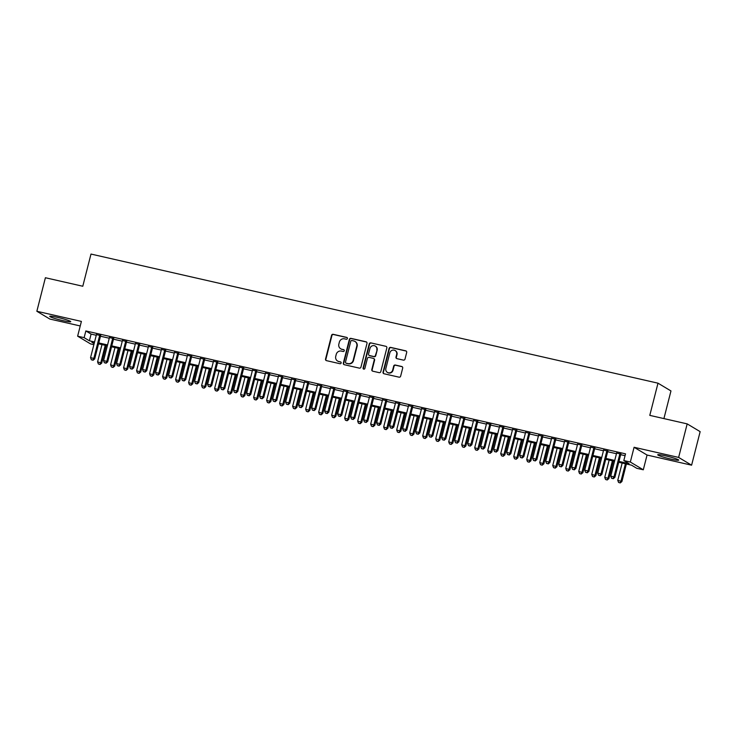 <?xml version="1.0" encoding="UTF-8"?>
<svg xmlns="http://www.w3.org/2000/svg" width="737" height="737" viewBox="0 0 737 737"><rect width="100%" height="100%" fill="white"/><g stroke="black" fill="none" stroke-linecap="round" stroke-linejoin="round"><path stroke-width="1.11" d="M347.403 338.523A0.958 0.912 -59.1 0 0 346.749 337.399L333.179 334.312A1.363 1.308 -59.1 0 0 331.567 335.335L325.533 359.039A1.363 1.308 -59.1 0 0 326.473 360.642L340.033 363.737A0.958 0.912 -59.1 0 0 340.761 361.996A0.958 0.912 -59.1 0 0 340.503 361.895L338.744 361.489A4.367 4.173 -59.1 0 1 335.74 356.349L336.238 354.368A4.367 4.173 -59.1 0 1 341.397 351.088L343.156 351.485A0.958 0.912 -59.1 0 0 343.875 349.743A0.958 0.912 -59.1 0 0 343.626 349.642L341.867 349.246A4.367 4.173 -59.1 0 1 338.854 344.105L339.361 342.125A4.367 4.173 -59.1 0 1 344.52 338.845L346.279 339.241A0.958 0.912 -59.1 0 0 347.403 338.523M347.164 337.629A0.958 0.912 -59.1 0 0 347.099 337.61L333.529 334.524A1.363 1.308 -59.1 0 0 331.917 335.547L325.883 359.251A1.363 1.308 -59.1 0 0 326.288 360.586M340.918 362.116A0.958 0.912 -59.1 0 0 340.853 362.097L338.744 361.489M344.041 349.872A0.958 0.912 -59.1 0 0 343.976 349.854L341.867 349.246M665.474 455.816A10.843 0.949 -165.7 0 0 657.708 454.775A10.843 0.949 -165.7 0 0 670.946 459.087A10.843 0.949 -165.7 0 0 678.713 460.128A10.843 0.949 -165.7 0 0 665.474 455.816M57.504 317.371A10.843 0.949 -165.7 0 0 49.738 316.33A10.843 0.949 -165.7 0 0 62.977 320.641A10.843 0.949 -165.7 0 0 70.743 321.682A10.843 0.949 -165.7 0 0 57.504 317.371M403.388 360.117A1.363 1.308 -59.1 0 0 405 359.094L406.695 352.443A1.363 1.308 -59.1 0 0 405.755 350.84L390.693 347.403A1.363 1.308 -59.1 0 0 389.081 348.435L383.037 372.13A1.363 1.308 -59.1 0 0 383.977 373.742L399.039 377.169A1.363 1.308 -59.1 0 0 400.652 376.146L402.697 368.113A1.363 1.308 -59.1 0 0 401.757 366.501L395.308 365.036A1.363 1.308 -59.1 0 0 393.696 366.068L392.683 370.048A3.648 3.492 -59.1 0 1 387.395 372.397A3.648 3.492 -59.1 0 1 385.856 368.491L389.827 352.885A3.648 3.492 -59.1 0 1 395.115 350.536A3.648 3.492 -59.1 0 1 396.663 354.442L395.999 357.04A1.363 1.308 -59.1 0 0 396.939 358.652L403.388 360.117M687.179 423.886L700.15 431.642L691.601 465.185L678.63 457.419L687.179 423.886L649.785 415.373L657.994 383.176L90.992 254.062L82.784 286.251L45.399 277.738L36.85 311.272L81.392 321.415L77.634 336.173L84.129 337.657L85.842 330.95L625.529 453.845L623.824 460.551L630.328 462.035L643.3 469.791L636.796 468.317L631.535 465.167L618.73 462.256M678.63 457.419L634.087 447.276L630.328 462.035M366.989 343.405A1.363 1.308 -59.1 0 0 366.049 341.793L350.987 338.366A1.363 1.308 -59.1 0 0 349.375 339.388L343.341 363.092A1.363 1.308 -59.1 0 0 344.28 364.704L359.343 368.132A1.363 1.308 -59.1 0 0 360.955 367.1L366.989 343.405M370.84 342.889L385.902 346.316A1.363 1.308 -59.1 0 1 386.842 347.919L380.799 371.623A1.363 1.308 -59.1 0 1 379.187 372.655L372.747 371.181A1.363 1.308 -59.1 0 1 371.798 369.578L374.249 359.96A1.363 1.308 -59.1 0 0 373.309 358.357L369.034 357.381A1.363 1.308 -59.1 0 0 367.422 358.412L364.87 368.417A0.958 0.912 -59.1 0 1 363.488 369.034A0.958 0.912 -59.1 0 1 363.083 368.012L369.228 343.912A1.363 1.308 -59.1 0 1 370.84 342.889L385.902 346.316M36.85 311.272L49.821 319.038L80.232 325.957M100.637 335.584L96.436 334.626M113.645 338.541L109.435 337.583M126.653 341.507L122.443 340.549M139.652 344.465L135.451 343.506M152.66 347.431L148.45 346.473M165.659 350.388L161.458 349.43M178.667 353.355L174.457 352.397M191.675 356.312L187.465 355.354M204.674 359.278L200.473 358.32M217.682 362.236L213.472 361.277M230.681 365.202L226.48 364.244M243.689 368.159L239.488 367.201M256.697 371.116L252.487 370.158M269.696 374.083L265.495 373.125M282.704 377.04L278.494 376.082M295.712 380.006L291.502 379.048M308.711 382.964L304.51 382.006M321.719 385.93L317.509 384.972M334.718 388.887L330.517 387.929M347.726 391.854L343.525 390.896M360.734 394.811L356.524 393.853M373.733 397.777L369.532 396.819M386.741 400.735L382.531 399.776M399.749 403.701L395.539 402.743M412.748 406.658L408.547 405.7M425.756 409.615L421.546 408.657M438.755 412.582L434.554 411.624M451.763 415.539L447.562 414.581M464.771 418.505L460.561 417.547M477.769 421.463L473.569 420.505M490.778 424.429L486.567 423.471M503.786 427.386L499.575 426.428M516.784 430.353L512.583 429.395M529.792 433.31L525.582 432.352M542.791 436.276L538.59 435.318M555.799 439.234L551.598 438.275M568.807 442.191L564.597 441.242M581.806 445.157L577.605 444.199M594.814 448.114L590.604 447.156M607.822 451.081L603.612 450.123M85.842 330.95L91.102 334.091L96.271 335.271M100.472 336.229L109.269 338.228M113.48 339.186L122.278 341.194M126.488 342.152L135.286 344.151M139.486 345.109L148.284 347.118M152.495 348.076L161.292 350.075M165.503 351.033L174.3 353.041M178.501 354L187.299 355.999M191.509 356.957L200.307 358.965M204.508 359.923L213.306 361.922M217.516 362.88L226.314 364.889M230.524 365.838L239.322 367.846M243.523 368.804L252.321 370.803M256.531 371.761L265.329 373.77M269.539 374.728L278.337 376.727M282.538 377.685L291.336 379.693M295.546 380.651L304.344 382.65M308.545 383.608L317.343 385.617M321.553 386.575L330.351 388.574M334.561 389.532L343.359 391.54M347.56 392.499L356.358 394.498M360.568 395.456L369.366 397.464M373.576 398.422L382.374 400.421M386.575 401.379L395.373 403.379M399.583 404.337L408.381 406.345M412.582 407.303L421.38 409.302M425.59 410.26L434.388 412.269M438.598 413.227L447.396 415.226M451.597 416.184L460.395 418.192M464.605 419.15L473.403 421.149M477.613 422.108L486.411 424.116M490.612 425.074L499.41 427.073M503.62 428.031L512.418 430.04M516.619 430.998L525.417 432.997M529.627 433.955L538.425 435.963M542.635 436.912L551.433 438.92M555.634 439.878L564.431 441.878M568.642 442.836L577.439 444.844M581.65 445.802L590.448 447.801M594.648 448.759L603.446 450.768M607.657 451.726L616.454 453.725M620.655 454.683L625.059 455.687M620.821 454.038L616.62 453.08M663.917 418.588L670.965 390.942L657.994 383.176M634.087 447.276L647.058 455.042L691.601 465.185M647.058 455.042L643.3 469.791M93.875 344.676L90.605 343.93L77.634 336.173M618.951 461.39L629.085 463.702L623.824 460.551M84.129 337.657L89.389 340.798L94.557 341.977M98.767 342.935L107.565 344.934M111.766 345.893L120.573 347.901M124.774 348.859L133.572 350.858M137.782 351.816L146.58 353.824M150.781 354.783L159.579 356.782M163.789 357.74L172.587 359.748M176.797 360.706L185.595 362.705M189.796 363.663L198.594 365.672M202.804 366.63L211.602 368.629M215.803 369.587L224.61 371.595M228.811 372.553L237.609 374.553M241.819 375.511L250.617 377.51M254.818 378.468L263.616 380.476M267.826 381.434L276.624 383.433M280.834 384.392L289.632 386.4M293.833 387.358L302.631 389.357M306.841 390.315L315.639 392.324M319.84 393.282L328.647 395.281M332.848 396.239L341.646 398.247M345.856 399.205L354.654 401.204M358.855 402.162L367.652 404.171M371.863 405.129L380.661 407.128M384.871 408.086L393.669 410.094M397.869 411.043L406.667 413.052M410.877 414.01L419.675 416.009M423.876 416.967L432.683 418.975M436.884 419.933L445.682 421.933M449.892 422.891L458.69 424.899M462.891 425.857L471.689 427.856M475.899 428.814L484.697 430.823M488.907 431.781L497.705 433.78M501.906 434.738L510.704 436.746M514.914 437.704L523.712 439.703M527.913 440.662L536.72 442.67M540.921 443.628L549.719 445.627M553.929 446.585L562.727 448.584M566.928 449.542L575.726 451.551M579.936 452.509L588.734 454.508M592.944 455.466L601.742 457.474M605.943 458.432L614.741 460.432M94.345 342.834L91.849 342.272L94.133 343.635M614.52 461.298L605.722 459.289M601.521 458.331L592.723 456.332M588.513 455.374L579.715 453.366M575.514 452.407L566.716 450.408M562.506 449.45L553.708 447.442M549.498 446.484L540.7 444.485M536.499 443.527L527.701 441.518M523.491 440.56L514.693 438.561M510.483 437.603L501.685 435.595M497.484 434.637L488.686 432.637M484.476 431.679L475.678 429.671M471.477 428.722L462.679 426.714M458.469 425.756L449.671 423.757M445.461 422.798L436.663 420.79M432.462 419.832L423.664 417.833M419.454 416.875L410.656 414.867M406.446 413.908L397.648 411.909M393.447 410.951L384.65 408.943M380.439 407.985L371.641 405.986M367.441 405.028L358.643 403.019M354.433 402.061L345.635 400.062M341.424 399.104L332.627 397.096M328.426 396.137L319.628 394.138M315.418 393.18L306.62 391.181M302.419 390.223L293.612 388.215M289.411 387.257L280.613 385.258M276.403 384.299L267.605 382.291M263.404 381.333L254.606 379.334M250.396 378.376L241.598 376.367M237.388 375.409L228.59 373.41M224.389 372.452L215.591 370.444M211.381 369.486L202.583 367.487M198.382 366.529L189.575 364.52M185.374 363.562L176.576 361.563M172.366 360.605L163.568 358.597M159.367 357.648L150.569 355.639M146.359 354.681L137.561 352.682M133.351 351.724L124.553 349.716M120.352 348.758L111.554 346.758M107.344 345.8L98.546 343.792M91.102 334.091L89.389 340.798M340.706 348.776L341.056 348.988A4.367 4.173 -59.1 0 0 342.217 349.458M337.583 361.019L337.933 361.231A4.367 4.173 -59.1 0 0 339.103 361.701M366.584 342.06A1.363 1.308 -59.1 0 0 366.4 342.005L351.337 338.578A1.363 1.308 -59.1 0 0 349.725 339.6L343.691 363.304A1.363 1.308 -59.1 0 0 344.096 364.64M351.927 340.531A0.958 0.912 -59.1 0 0 350.794 341.249L345.496 362.051A0.958 0.912 -59.1 0 0 346.15 363.175L348.002 363.599A4.367 4.173 -59.1 0 0 353.161 360.319L356.782 346.095A4.367 4.173 -59.1 0 0 353.778 340.955L351.927 340.531M345.893 363.074L346.243 363.286A0.958 0.912 -59.1 0 0 346.501 363.387L346.15 363.175M354.939 341.415L355.289 341.627A4.367 4.173 -59.1 0 1 357.132 346.307L353.511 360.522A4.367 4.173 -59.1 0 1 348.352 363.811L346.501 363.387M373.677 358.504L374.028 358.707A1.363 1.308 -59.1 0 1 374.599 360.172L372.157 369.781A1.363 1.308 -59.1 0 0 372.563 371.126M371.19 343.092A1.363 1.308 -59.1 0 0 369.578 344.124L363.433 368.214A0.958 0.912 -59.1 0 0 363.673 369.117M376.791 349.992A3.648 3.492 -59.1 0 0 375.253 346.077A3.648 3.492 -59.1 0 0 369.965 348.435L368.564 353.935A1.363 1.308 -59.1 0 0 369.504 355.538L373.779 356.515A1.363 1.308 -59.1 0 0 375.391 355.483L377.141 350.195A3.648 3.492 -59.1 0 0 375.603 346.289L375.253 346.077M369.145 355.391L369.495 355.603A1.363 1.308 -59.1 0 0 369.854 355.75L369.504 355.538M377.141 350.195L375.741 355.695A1.363 1.308 -59.1 0 1 374.129 356.726L369.854 355.75M395.115 350.536L395.465 350.748A3.648 3.492 -59.1 0 1 397.013 354.654L396.349 357.252A1.363 1.308 -59.1 0 0 396.755 358.597M387.395 372.397L387.745 372.609A3.648 3.492 -59.1 0 0 393.033 370.26L392.683 370.048M402.291 366.768A1.363 1.308 -59.1 0 0 402.107 366.713L395.658 365.248A1.363 1.308 -59.1 0 0 394.046 366.271L393.033 370.26M406.28 351.098A1.363 1.308 -59.1 0 0 406.105 351.042L391.043 347.615A1.363 1.308 -59.1 0 0 389.431 348.638L383.387 372.342A1.363 1.308 -59.1 0 0 383.793 373.687M101.982 344.575L97.579 361.858L101.706 363.12L106.183 345.533M99.67 364.271L98.371 363.977L100.02 364.483L100.831 362.595L105.234 345.312M98.371 363.977L97.579 361.858M101.706 363.12L100.02 364.483M99.762 335.059L93.811 358.403L90.559 357.657L96.51 334.322M100.72 335.28L94.686 358.928L93.811 358.403L92.659 360.08L91.36 359.785L92.659 360.08M93.009 360.292L94.686 358.928M90.559 357.657L91.36 359.785M114.981 347.542L110.578 364.815L114.705 366.077L119.191 348.49M112.678 367.238L111.379 366.934L113.028 367.441L113.83 365.552L118.233 348.279M111.379 366.934L110.578 364.815M114.705 366.077L113.028 367.441M127.989 350.499L123.586 367.772L127.713 369.044L132.199 351.457M125.677 370.195L124.378 369.9L126.027 370.407L126.838 368.518L131.241 351.236M124.378 369.9L123.586 367.772M127.713 369.044L126.027 370.407M140.997 353.456L136.594 370.739L140.721 372.001L145.198 354.414M138.685 373.162L137.386 372.858L139.035 373.364L139.837 371.476L144.249 354.202M137.386 372.858L136.594 370.739M140.721 372.001L139.035 373.364M153.996 356.422L149.593 373.696L153.72 374.967L158.206 357.381M151.693 376.119L150.385 375.824L152.043 376.331L152.845 374.442L157.248 357.159M150.385 375.824L149.593 373.696M153.72 374.967L152.043 376.331M112.77 338.025L106.819 361.36L103.567 360.623L109.518 337.279M113.719 338.237L107.694 361.885L106.819 361.36L105.658 363.037L104.359 362.742L105.658 363.037M106.008 363.249L107.694 361.885M103.567 360.623L104.359 362.742M125.769 340.982L119.827 364.327L116.575 363.581L122.517 340.245M126.727 341.203L120.702 364.843L119.827 364.327L118.666 366.003L117.367 365.709L118.666 366.003M119.016 366.215L120.702 364.843M116.575 363.581L117.367 365.709M138.777 343.939L132.826 367.284L129.574 366.547L135.525 343.202M139.735 344.161L133.701 367.809L132.826 367.284L131.674 368.961L130.366 368.666L131.674 368.961M132.024 369.173L133.701 367.809M129.574 366.547L130.366 368.666M151.785 346.906L145.834 370.241L142.582 369.504L148.533 346.169M152.734 347.118L146.709 370.766L145.834 370.241L144.673 371.927L143.374 371.632L144.673 371.927M145.023 372.13L146.709 370.766M142.582 369.504L143.374 371.632M167.004 359.38L162.601 376.662L166.728 377.924L171.205 360.338M164.692 379.076L163.393 378.781L165.042 379.288L165.853 377.399L170.256 360.126M163.393 378.781L162.601 376.662M166.728 377.924L165.042 379.288M164.784 349.863L158.833 373.208L155.581 372.471L161.532 349.126M165.742 350.084L159.717 373.733L158.833 373.208L157.681 374.884L156.382 374.589L157.681 374.884M158.031 375.096L159.717 373.733M155.581 372.471L156.382 374.589M180.012 362.346L175.599 379.619L179.736 380.891L184.213 363.304M177.7 382.042L176.401 381.748L178.05 382.254L178.851 380.366L183.255 363.083M176.401 381.748L175.599 379.619M179.736 380.891L178.05 382.254M177.792 352.83L171.841 376.165L168.589 375.428L174.54 352.083M178.741 353.041L172.716 376.69L171.841 376.165L170.68 377.851L169.381 377.556L170.68 377.851M171.039 378.053L172.716 376.69M168.589 375.428L169.381 377.556M193.011 365.303L188.608 382.586L192.735 383.848L197.221 366.261M190.699 385L189.4 384.705L191.049 385.211L191.86 383.323L196.263 366.049M189.4 384.705L188.608 382.586M192.735 383.848L191.049 385.211M190.791 355.787L184.849 379.131L181.597 378.385L187.548 355.05M191.749 356.008L185.724 379.656L184.849 379.131L183.688 380.808L182.389 380.513L183.688 380.808M184.038 381.02L185.724 379.656M181.597 378.385L182.389 380.513M206.019 368.27L201.616 385.543L205.743 386.805L210.22 369.228M203.707 387.966L202.408 387.671L204.057 388.178L204.868 386.289L209.271 369.007M202.408 387.671L201.616 385.543M205.743 386.805L204.057 388.178M203.799 358.753L197.848 382.088L194.596 381.351L200.547 358.007M204.757 358.965L198.723 382.614L197.848 382.088L196.696 383.774L195.397 383.47L196.696 383.774M197.046 383.977L198.723 382.614M194.596 381.351L195.397 383.47M219.018 371.227L214.614 388.51L218.742 389.772L223.228 372.185M216.715 390.923L215.416 390.628L217.065 391.135L217.866 389.247L222.27 371.973M215.416 390.628L214.614 388.51M218.742 389.772L217.065 391.135M216.807 361.71L210.856 385.055L207.604 384.309L213.555 360.973M217.756 361.931L211.731 385.58L210.856 385.055L209.695 386.732L208.396 386.437L209.695 386.732M210.045 386.943L211.731 385.58M207.604 384.309L208.396 386.437M232.026 374.193L227.622 391.467L231.75 392.729L236.236 375.151M229.714 393.89L228.415 393.595L230.064 394.102L230.874 392.204L235.278 374.93M228.415 393.595L227.622 391.467M231.75 392.729L230.064 394.102M229.806 364.677L223.864 388.012L220.612 387.275L226.554 363.931M230.764 364.889L224.739 388.537L223.864 388.012L222.703 389.689L221.404 389.394L222.703 389.689M223.053 389.901L224.739 388.537M220.612 387.275L221.404 389.394M245.034 377.151L240.63 394.433L244.758 395.695L249.235 378.109M242.722 396.847L241.423 396.552L243.072 397.059L243.873 395.17L248.286 377.888M241.423 396.552L240.63 394.433M244.758 395.695L243.072 397.059M242.814 367.634L236.863 390.978L233.611 390.232L239.562 366.897M243.772 367.855L237.738 391.504L236.863 390.978L235.711 392.655L234.403 392.36L235.711 392.655M236.061 392.867L237.738 391.504M233.611 390.232L234.403 392.36M258.033 380.117L253.629 397.39L257.757 398.653L262.243 381.075M255.73 399.813L254.422 399.518L256.08 400.016L256.881 398.127L261.285 380.854M254.422 399.518L253.629 397.39M257.757 398.653L256.08 400.016M255.822 370.6L249.871 393.936L246.619 393.199L252.57 369.854M256.771 370.812L250.746 394.461L249.871 393.936L248.71 395.612L247.411 395.318L248.71 395.612M249.06 395.824L250.746 394.461M246.619 393.199L247.411 395.318M271.041 383.074L266.637 400.357L270.765 401.619L275.242 384.032M268.729 402.77L267.43 402.476L269.079 402.982L269.889 401.094L274.293 383.811M267.43 402.476L266.637 400.357M270.765 401.619L269.079 402.982M284.049 386.031L279.636 403.314L283.773 404.576L288.25 386.989M281.737 405.737L280.438 405.433L282.087 405.94L282.888 404.051L287.292 386.778M280.438 405.433L279.636 403.314M283.773 404.576L282.087 405.94M297.048 388.998L292.644 406.271L296.771 407.543L301.258 389.956M294.736 408.694L293.437 408.399L295.086 408.906L295.896 407.017L300.3 389.735M293.437 408.399L292.644 406.271M296.771 407.543L295.086 408.906M310.056 391.955L305.652 409.238L309.78 410.5L314.257 392.913M307.744 411.661L306.445 411.357L308.094 411.863L308.904 409.975L313.308 392.701M306.445 411.357L305.652 409.238M309.78 410.5L308.094 411.863M323.055 394.921L318.651 412.195L322.778 413.466L327.265 395.88M320.752 414.618L319.443 414.323L321.102 414.83L321.903 412.941L326.307 395.658M319.443 414.323L318.651 412.195M322.778 413.466L321.102 414.83M336.063 397.879L331.659 415.161L335.786 416.423L340.273 398.837M333.75 417.575L332.451 417.28L334.101 417.787L334.911 415.898L339.315 398.625M332.451 417.28L331.659 415.161M335.786 416.423L334.101 417.787M349.071 400.845L344.667 418.119L348.794 419.39L353.272 401.803M346.758 420.541L345.46 420.247L347.109 420.753L347.91 418.865L352.323 401.582M345.46 420.247L344.667 418.119M348.794 419.39L347.109 420.753M362.07 403.802L357.666 421.085L361.793 422.347L366.28 404.76M359.767 423.499L358.458 423.204L360.117 423.711L360.918 421.822L365.322 404.549M358.458 423.204L357.666 421.085M361.793 422.347L360.117 423.711M375.078 406.769L370.674 424.042L374.801 425.304L379.279 407.727M372.765 426.465L371.466 426.17L373.115 426.677L373.926 424.788L378.33 407.506M371.466 426.17L370.674 424.042M374.801 425.304L373.115 426.677M388.077 409.726L383.673 427.009L387.809 428.271L392.287 410.684M385.773 429.422L384.474 429.127L386.124 429.634L386.925 427.746L391.329 410.472M384.474 429.127L383.673 427.009M387.809 428.271L386.124 429.634M401.085 412.692L396.681 429.966L400.808 431.228L405.295 413.65M398.772 432.389L397.473 432.094L399.122 432.591L399.933 430.703L404.337 413.429M397.473 432.094L396.681 429.966M400.808 431.228L399.122 432.591M414.093 415.65L409.689 432.932L413.816 434.194L418.294 416.608M411.78 435.346L410.481 435.051L412.13 435.558L412.941 433.669L417.345 416.387M410.481 435.051L409.689 432.932M413.816 434.194L412.13 435.558M427.092 418.616L422.688 435.889L426.815 437.152L431.302 419.565M424.788 438.312L423.48 438.008L425.138 438.515L425.94 436.626L430.344 419.353M423.48 438.008L422.688 435.889M426.815 437.152L425.138 438.515M440.1 421.573L435.696 438.847L439.823 440.118L444.31 422.531M437.787 441.27L436.488 440.975L438.137 441.481L438.948 439.593L443.352 422.31M436.488 440.975L435.696 438.847M439.823 440.118L438.137 441.481M453.108 424.53L448.704 441.813L452.831 443.075L457.308 425.489M450.795 444.236L449.496 443.932L451.145 444.439L451.947 442.55L456.36 425.277M449.496 443.932L448.704 441.813M452.831 443.075L451.145 444.439M466.106 427.497L461.703 444.77L465.83 446.042L470.317 428.455M463.803 447.193L462.495 446.898L464.153 447.405L464.955 445.517L469.358 428.234M462.495 446.898L461.703 444.77M465.83 446.042L464.153 447.405M479.114 430.454L474.711 447.737L478.838 448.999L483.315 431.412M476.802 450.15L475.503 449.856L477.152 450.362L477.963 448.474L482.367 431.2M475.503 449.856L474.711 447.737M478.838 448.999L477.152 450.362M492.113 433.42L487.71 450.694L491.846 451.965L496.323 434.379M489.81 453.117L488.511 452.822L490.16 453.329L490.962 451.44L495.365 434.157M488.511 452.822L487.71 450.694M491.846 451.965L490.16 453.329M505.121 436.378L500.718 453.66L504.845 454.922L509.331 437.336M502.809 456.074L501.51 455.779L503.159 456.286L503.97 454.397L508.373 437.124M501.51 455.779L500.718 453.66M504.845 454.922L503.159 456.286M518.129 439.344L513.726 456.618L517.853 457.88L522.33 440.302M515.817 459.04L514.518 458.746L516.167 459.252L516.978 457.364L521.381 440.081M514.518 458.746L513.726 456.618M517.853 457.88L516.167 459.252M531.128 442.301L526.725 459.584L530.852 460.846L535.338 443.259M528.825 461.998L527.517 461.703L529.175 462.21L529.977 460.321L534.38 443.048M527.517 461.703L526.725 459.584M530.852 460.846L529.175 462.21M544.136 445.268L539.733 462.541L543.86 463.803L548.346 446.226M541.824 464.964L540.525 464.669L542.174 465.176L542.985 463.287L547.388 446.005M540.525 464.669L539.733 462.541M543.86 463.803L542.174 465.176M557.144 448.225L552.741 465.508L556.868 466.77L561.345 449.183M554.832 467.921L553.533 467.627L555.182 468.133L555.984 466.245L560.396 448.962M553.533 467.627L552.741 465.508M556.868 466.77L555.182 468.133M570.143 451.191L565.74 468.465L569.867 469.727L574.353 452.149M567.84 470.888L566.532 470.593L568.19 471.09L568.992 469.202L573.395 451.928M566.532 470.593L565.74 468.465M569.867 469.727L568.19 471.09M583.151 454.149L578.748 471.431L582.875 472.693L587.352 455.107M580.839 473.845L579.54 473.55L581.189 474.057L582 472.168L586.403 454.886M579.54 473.55L578.748 471.431M582.875 472.693L581.189 474.057M596.15 457.106L591.747 474.388L595.874 475.651L600.36 458.064M593.847 476.811L592.548 476.507L594.197 477.014L594.999 475.125L599.402 457.852M592.548 476.507L591.747 474.388M595.874 475.651L594.197 477.014M609.158 460.072L604.755 477.346L608.882 478.617L613.368 461.03M606.846 479.769L605.547 479.474L607.196 479.98L608.007 478.092L612.41 460.809M605.547 479.474L604.755 477.346M608.882 478.617L607.196 479.98M622.166 463.029L617.763 480.312L621.89 481.574L626.367 463.988M619.854 482.735L618.555 482.431L620.204 482.938L621.015 481.049L625.418 463.776M618.555 482.431L617.763 480.312M621.89 481.574L620.204 482.938M268.821 373.558L262.869 396.902L259.617 396.156L265.569 372.821M269.779 373.779L263.754 397.427L262.869 396.902L261.718 398.579L260.419 398.284L261.718 398.579M262.068 398.791L263.754 397.427M259.617 396.156L260.419 398.284M281.829 376.515L275.878 399.859L272.626 399.122L278.577 375.778M282.778 376.736L276.753 400.384L275.878 399.859L274.717 401.536L273.418 401.241L274.717 401.536M275.076 401.748L276.753 400.384M272.626 399.122L273.418 401.241M294.828 379.481L288.886 402.826L285.634 402.08L291.585 378.744M295.786 379.702L289.761 403.342L288.886 402.826L287.725 404.502L286.426 404.208L287.725 404.502M288.075 404.714L289.761 403.342M285.634 402.08L286.426 404.208M307.836 382.439L301.884 405.783L298.632 405.046L304.584 381.702M308.794 382.66L302.76 406.308L301.884 405.783L300.733 407.46L299.434 407.165L300.733 407.46M301.083 407.672L302.76 406.308M298.632 405.046L299.434 407.165M320.844 385.405L314.892 408.74L311.64 408.003L317.592 384.659M321.793 385.617L315.768 409.265L314.892 408.74L313.732 410.426L312.433 410.131L313.732 410.426M314.082 410.629L315.768 409.265M311.64 408.003L312.433 410.131M333.843 388.362L327.901 411.707L324.648 410.97L330.591 387.625M334.801 388.583L328.776 412.232L327.901 411.707L326.74 413.383L325.441 413.089L326.74 413.383M327.09 413.595L328.776 412.232M324.648 410.97L325.441 413.089M346.851 391.329L340.899 414.664L337.647 413.927L343.599 390.582M347.809 391.54L341.775 415.189L340.899 414.664L339.748 416.35L338.44 416.046L339.748 416.35M340.098 416.552L341.775 415.189M337.647 413.927L338.44 416.046M359.859 394.286L353.907 417.63L350.655 416.884L356.607 393.549M360.808 394.507L354.783 418.155L353.907 417.63L352.747 419.307L351.448 419.012L352.747 419.307M353.097 419.519L354.783 418.155M350.655 416.884L351.448 419.012M372.858 397.252L366.906 420.587L363.654 419.85L369.606 396.506M373.816 397.464L367.791 421.113L366.906 420.587L365.755 422.273L364.456 421.969L365.755 422.273M366.105 422.476L367.791 421.113M363.654 419.85L364.456 421.969M385.866 400.209L379.914 423.554L376.662 422.808L382.614 399.472M386.814 400.431L380.789 424.079L379.914 423.554L378.754 425.231L377.455 424.936L378.754 425.231M379.113 425.442L380.789 424.079M376.662 422.808L377.455 424.936M398.864 403.176L392.922 426.511L389.67 425.774L395.622 402.43M399.822 403.388L393.798 427.036L392.922 426.511L391.762 428.188L390.463 427.893L391.762 428.188M392.112 428.4L393.798 427.036M389.67 425.774L390.463 427.893M411.872 406.133L405.921 429.478L402.669 428.731L408.62 405.396M412.831 406.354L406.796 430.003L405.921 429.478L404.77 431.154L403.471 430.859L404.77 431.154M405.12 431.366L406.796 430.003M402.669 428.731L403.471 430.859M424.88 409.099L418.929 432.435L415.677 431.698L421.628 408.353M425.829 409.311L419.804 432.96L418.929 432.435L417.768 434.111L416.469 433.817L417.768 434.111M418.119 434.323L419.804 432.96M415.677 431.698L416.469 433.817M437.879 412.057L431.937 435.401L428.685 434.655L434.627 411.32M438.837 412.278L432.812 435.917L431.937 435.401L430.777 437.078L429.478 436.783L430.777 437.078M431.127 437.29L432.812 435.917M428.685 434.655L429.478 436.783M450.887 415.014L444.936 438.358L441.684 437.621L447.635 414.277M451.845 415.235L445.811 438.883L444.936 438.358L443.785 440.035L442.476 439.74L443.785 440.035M444.135 440.247L445.811 438.883M441.684 437.621L442.476 439.74M463.895 417.98L457.944 441.316L454.692 440.579L460.643 417.243M464.844 418.201L458.819 441.841L457.944 441.316L456.783 443.001L455.484 442.707L456.783 443.001M457.133 443.213L458.819 441.841M454.692 440.579L455.484 442.707M476.894 420.938L470.943 444.282L467.691 443.545L473.642 420.201M477.852 421.159L471.827 444.807L470.943 444.282L469.791 445.959L468.492 445.664L469.791 445.959M470.142 446.171L471.827 444.807M467.691 443.545L468.492 445.664M489.902 423.904L483.951 447.239L480.699 446.502L486.65 423.158M490.851 424.116L484.826 447.764L483.951 447.239L482.79 448.925L481.491 448.63L482.79 448.925M483.14 449.128L484.826 447.764M480.699 446.502L481.491 448.63M502.901 426.861L496.959 450.206L493.707 449.469L499.658 426.124M503.859 427.082L497.834 450.731L496.959 450.206L495.798 451.882L494.499 451.588L495.798 451.882M496.148 452.094L497.834 450.731M493.707 449.469L494.499 451.588M515.909 429.828L509.958 453.163L506.706 452.426L512.657 429.081M516.867 430.04L510.833 453.688L509.958 453.163L508.806 454.849L507.507 454.545L508.806 454.849M509.156 455.051L510.833 453.688M506.706 452.426L507.507 454.545M528.917 432.785L522.966 456.129L519.714 455.383L525.665 432.048M529.866 433.006L523.841 456.654L522.966 456.129L521.805 457.806L520.506 457.511L521.805 457.806M522.155 458.018L523.841 456.654M519.714 455.383L520.506 457.511M541.916 435.751L535.965 459.087L532.722 458.35L538.664 435.005M542.874 435.963L536.849 459.612L535.965 459.087L534.813 460.772L533.514 460.468L534.813 460.772M535.163 460.975L536.849 459.612M532.722 458.35L533.514 460.468M554.924 438.708L548.973 462.053L545.721 461.307L551.672 437.971M555.882 438.93L549.848 462.578L548.973 462.053L547.821 463.73L546.513 463.435L547.821 463.73M548.171 463.942L549.848 462.578M545.721 461.307L546.513 463.435M567.932 441.675L561.981 465.01L558.729 464.273L564.68 440.929M568.881 441.887L562.856 465.535L561.981 465.01L560.82 466.687L559.521 466.392L560.82 466.687M561.17 466.899L562.856 465.535M558.729 464.273L559.521 466.392M580.931 444.632L574.98 467.977L571.728 467.23L577.679 443.895M581.889 444.853L575.864 468.502L574.98 467.977L573.828 469.653L572.529 469.358L573.828 469.653M574.178 469.865L575.864 468.502M571.728 467.23L572.529 469.358M593.939 447.589L587.988 470.934L584.736 470.197L590.687 446.852M594.888 447.81L588.863 471.459L587.988 470.934L586.827 472.61L585.528 472.316L586.827 472.61M587.177 472.822L588.863 471.459M584.736 470.197L585.528 472.316M606.938 450.556L600.996 473.9L597.744 473.154L603.695 449.819M607.896 450.777L601.871 474.416L600.996 473.9L599.835 475.577L598.536 475.282L599.835 475.577M600.185 475.789L601.871 474.416M597.744 473.154L598.536 475.282M619.946 453.513L613.995 476.857L610.743 476.12L616.694 452.776M620.904 453.734L614.87 477.383L613.995 476.857L612.843 478.534L611.544 478.239L612.843 478.534M613.193 478.746L614.87 477.383M610.743 476.12L611.544 478.239"/></g></svg>
